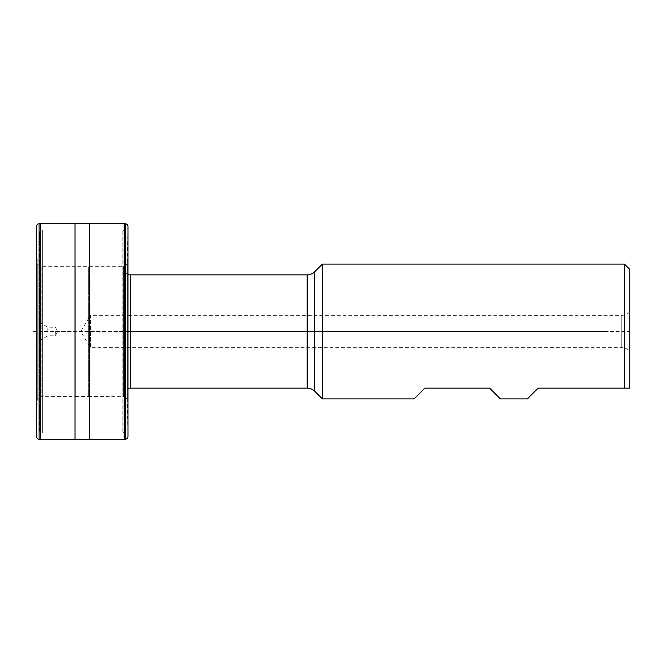 <?xml version="1.0" encoding="UTF-8"?>
<svg xmlns="http://www.w3.org/2000/svg" width="663" height="663" viewBox="0 0 663 663"><rect width="100%" height="100%" fill="white"/><g stroke="black" fill="none" stroke-linecap="round" stroke-linejoin="round"><path stroke-width="0.5" stroke-dasharray="3.31 2.49" d="M124.835 232.655A2.693 2.693 0 0 0 122.141 229.953L122.141 433.047L122.141 229.953L42.366 229.953L42.366 433.047L42.366 229.953A2.693 2.693 0 0 0 39.664 232.655L39.664 430.345A2.693 2.693 0 0 0 42.366 433.047L122.141 433.047A2.693 2.693 180 0 0 124.835 430.345L124.835 232.655L124.835 430.345M39.664 430.345L39.664 232.655M39.664 331.5L39.664 322.467L39.664 340.533L39.664 331.5L608.278 331.5M124.835 269.468L124.835 393.532L124.835 269.468A5.395 5.395 0 0 0 127.976 274.374M124.835 393.532A5.395 5.395 0 0 1 127.976 388.626M322.409 398.919L322.409 264.081M500.399 398.919L489.609 388.137L424.892 388.137L414.102 398.919M538.157 388.137L624.455 388.137L624.455 264.081M629.85 388.137L629.85 269.468M629.85 351.332L629.85 311.668L629.85 351.332A10.79 10.79 0 0 0 621.761 347.677L90.475 347.677L90.475 315.323L80.753 331.5L90.475 347.677L90.475 315.323L621.761 315.323A10.79 10.79 0 0 0 629.85 311.668M47.844 331.5L47.844 327.182L47.844 331.5M55.311 331.5L55.311 335.818L55.311 331.5M40.327 439.246L40.327 223.754M39.109 439.229L39.109 223.771M36.54 227.641L36.531 436.585L36.54 227.558L36.54 435.442L36.54 227.641L37.277 263.642L39.962 266.302L41.181 266.327L41.181 396.673L41.181 266.327L124.545 266.302L127.23 263.642L127.976 226.414L127.976 436.585L127.959 227.641L127.959 435.359L127.263 400.576L127.263 262.424L127.263 400.576L127.23 263.642L127.23 399.358L124.545 396.698L124.545 266.302L124.545 396.698L123.318 396.673L123.318 266.327L123.318 396.673L88.651 396.474L88.651 266.526L88.651 396.474L75.847 396.474L75.847 266.526L75.847 396.474L41.181 396.673L41.181 266.327M36.54 435.359L37.277 399.358L37.277 263.642L37.277 399.358L39.962 396.698L41.181 396.673M125.398 439.229L125.398 223.771M268.474 331.5L39.399 331.5M128.622 331.5L629.85 331.5M130.23 388.137L130.23 274.863M307.151 388.137L307.151 274.863M314.776 391.294L314.776 271.706M621.761 347.677L621.761 315.323L621.761 347.677M37.236 400.576L37.236 262.424L37.236 400.576M39.962 396.698L39.962 266.302L39.962 396.698M124.172 439.246L124.172 223.754M89.505 439.395L89.505 223.605M74.994 439.395L74.994 223.605M39.664 340.533L47.844 335.818L55.311 335.818L57.797 331.5L55.311 327.182L47.844 327.182L39.664 322.467M36.531 226.39L36.531 436.61M36.54 227.558L36.54 435.442M41.089 266.327L41.089 396.673M127.976 436.503L127.976 226.497M127.976 436.61L127.976 226.39M40.244 223.754L40.244 439.246L40.244 223.754"/><path stroke-width="0.99" d="M127.976 274.374A5.395 5.395 0 0 0 130.23 274.863L130.23 388.137A5.395 5.395 0 0 0 127.976 388.626M527.367 398.919L538.157 388.137L527.367 398.919L500.399 398.919L489.609 388.137L424.892 388.137L414.102 398.919L322.409 398.919L322.409 264.081L314.776 271.706A10.79 10.79 0 0 1 307.151 274.863L130.23 274.863M307.151 274.863L307.151 388.137L130.23 388.137M307.151 388.137A10.79 10.79 180 0 1 314.776 391.294L322.409 398.919M538.157 388.137L624.455 388.137L624.455 264.081L322.409 264.081M629.85 388.137L624.455 388.137L629.85 388.137L629.85 269.468L624.455 264.081M127.976 436.42L127.976 436.577C127.843 438.177 126.981 439.063 125.398 439.229L39.109 439.229L39.109 223.771C37.518 223.937 36.664 224.823 36.531 226.414L36.531 436.61L36.531 226.414M40.327 439.246L40.327 223.754L39.109 223.771M39.109 439.229C37.518 439.063 36.664 438.177 36.531 436.585M127.976 226.58L127.976 226.414C127.843 224.823 126.981 223.937 125.398 223.771L40.327 223.754M125.398 439.229L125.398 223.771M33.15 331.5L35.885 331.5M314.776 271.706L314.776 391.294M124.172 439.246L124.172 223.754M89.505 439.395L89.505 223.605M74.994 439.395L74.994 223.605M127.976 436.503L127.976 226.497"/></g></svg>
